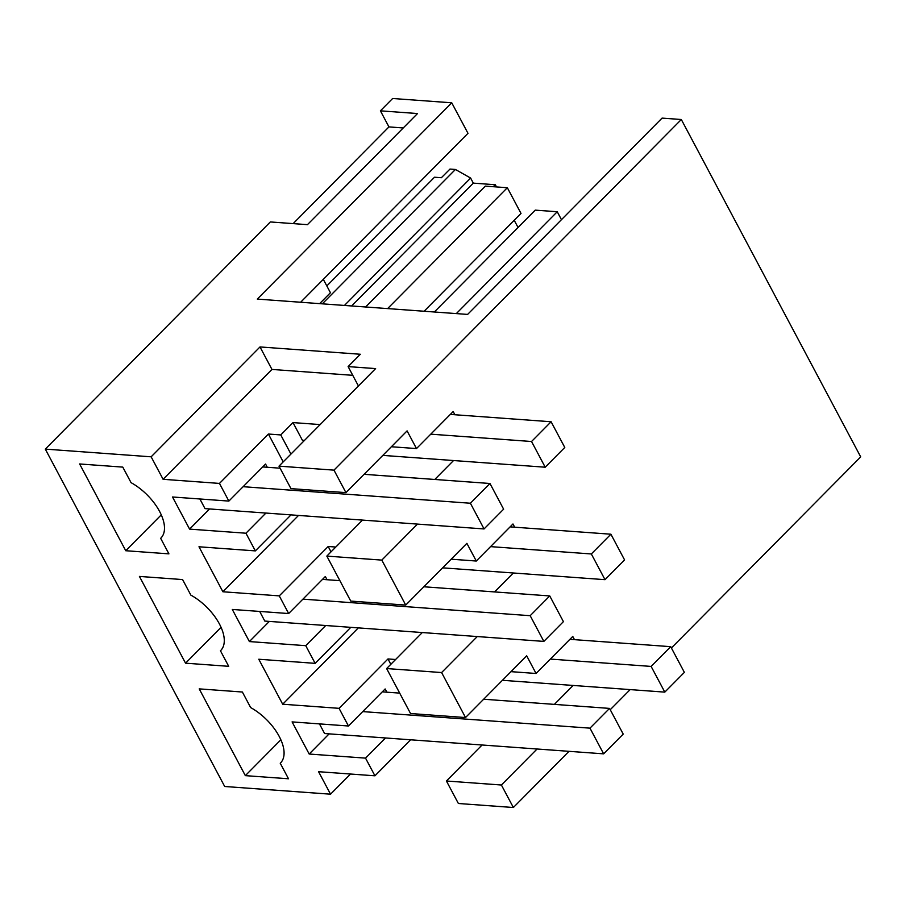<?xml version="1.0" encoding="UTF-8"?>
<svg xmlns="http://www.w3.org/2000/svg" width="906" height="906" viewBox="0 0 906 906"><rect width="100%" height="100%" fill="white"/><g stroke="black" fill="none" stroke-linecap="round" stroke-linejoin="round"><path stroke-width="1.36" d="M259.999 346.941L360.35 354.257L348.119 366.602L375.616 368.595L278.991 466.137L333.974 470.135L681.312 119.513L662.071 118.108L467.609 314.416L257.293 299.093L451.743 102.797L392.638 98.494L380.407 110.838L417.519 113.544L307.451 224.654L270.339 221.947L45.3 449.116L151.143 456.817L259.999 346.941L271.959 369.433L163.103 479.308L219.467 483.419L228.867 501.086L172.502 496.986L189.592 529.115L209.569 508.945M45.3 449.116L224.688 786.487L330.531 794.188L350.509 774.03M380.407 110.838L388.946 126.908L293.148 223.612M496.488 186.93L495.31 184.733L473.294 183.125L470.633 178.063L455.412 169.467L449.988 169.071L441.369 177.723L434.506 177.225L326.817 285.934M325.718 625.514L305.741 645.672L315.141 663.351L258.776 659.24L282.695 704.222L339.059 708.333L348.459 726L292.094 721.901L309.173 754.03L329.15 733.86M305.741 645.672L249.388 641.573L232.298 609.444L288.663 613.543L279.263 595.876L328.187 546.488L331.03 551.856M265.922 513.056L245.945 533.215L255.345 550.893L198.98 546.782L222.899 591.765L279.263 595.876M245.945 533.215L189.592 529.115M151.143 456.817L163.103 479.308M385.514 737.971L365.537 758.129L374.937 775.808L318.572 771.697L330.531 794.188M365.537 758.129L309.173 754.03M131.064 482.66A40.566 20.929 44.7 0 1 160.928 538.039A40.566 20.929 44.7 0 1 160.645 538.311L168.924 553.86L125.753 550.723L79.626 463.963L122.786 467.111L131.064 482.66M190.849 595.117A40.566 20.929 44.7 0 1 220.724 650.497A40.566 20.929 44.7 0 1 220.441 650.768L228.708 666.318L185.549 663.181L139.422 576.42L182.582 579.568L190.849 595.117M245.345 775.638L288.504 778.775L280.237 763.226A40.566 20.929 44.7 0 0 280.52 762.954A40.566 20.929 44.7 0 0 250.645 707.575L242.378 692.025L199.218 688.877L245.345 775.638L280.849 739.794M352.751 375.322L271.959 369.433M348.119 366.602L358.414 385.956M278.991 466.137L290.951 488.628L345.933 492.626L407.088 430.894L416.488 448.572L453.181 411.528L454.88 414.744L450.327 414.416M333.974 470.135L345.933 492.626M434.789 479.467L453.544 460.531M510.112 526.873L514.676 527.201L512.966 523.985L476.284 561.029L466.884 543.351L405.729 605.083L381.811 560.101L417.485 524.087M494.585 591.924L513.34 572.988M422.298 632.547L386.624 668.56L441.607 672.558L477.281 636.544M441.607 672.558L465.525 717.541L526.68 655.808L536.069 673.486L572.762 636.442L574.472 639.659L569.908 639.33M554.381 704.381L573.136 685.446M482.094 745.004L446.42 781.006L501.403 785.015L537.077 749.002M501.403 785.015L513.362 807.506L569.013 751.334M681.312 119.513L860.7 456.884L671.391 647.983M630.157 689.602L610.248 709.704M451.743 102.797L467.983 133.318L300.633 302.253M388.946 126.908L403.249 127.95M514.223 220.283L518.051 227.497M446.42 781.006L458.379 803.497L513.362 807.506M323.317 279.354L330.441 292.729L319.637 303.635M441.369 177.723L449.988 169.071M315.141 663.351L350.815 627.337M322.502 579.387L327.055 579.727L325.345 576.51L288.663 613.543M249.388 641.573L269.354 621.403M259.671 611.437L264.801 621.074L543.849 641.403L563.419 621.641L549.749 595.944L530.18 615.695L543.849 641.403M222.899 591.765L298.527 515.435M328.187 546.488L335.798 547.043M255.345 550.893L291.019 514.88M219.467 483.419L268.391 434.031L283.204 461.89M262.706 466.93L267.259 467.27L265.56 464.053L228.867 501.086M199.875 498.98L205.005 508.617L484.053 528.945L503.623 509.183L489.965 483.487L470.395 503.238L484.053 528.945M268.391 434.031L280.758 434.937L292.989 422.592L320.169 424.574M374.937 775.808L410.611 739.794M339.059 708.333L387.983 658.945L390.826 664.313M382.287 691.844L386.851 692.184L385.141 688.968L348.459 726M319.467 723.894L324.586 733.532L603.645 753.849L623.215 734.098L609.545 708.401L589.976 728.152L603.645 753.849M282.695 704.222L358.323 627.892M387.983 658.945L395.594 659.5M125.753 550.723L161.257 514.88M185.549 663.181L221.053 627.337M416.488 448.572L391.392 446.749M304.473 440.418L302.389 440.259L292.989 422.592M381.811 560.101L326.828 556.103L362.502 520.089M326.828 556.103L350.747 601.086L405.729 605.083M476.284 561.029L451.188 559.195M386.624 668.56L410.543 713.532L465.525 717.541M536.069 673.486L510.984 671.652M495.31 184.733L493.351 186.704M473.294 183.125L351.607 305.968M470.633 178.063L344.45 305.447M455.412 169.467L322.31 303.827M280.758 434.937L290.939 454.076M434.348 311.992L535.242 210.135L557.247 211.744L456.341 313.589M382.83 455.39L545.208 467.213L564.778 447.462L551.108 421.754L531.539 441.505L430.758 434.167M545.208 467.213L531.539 441.505M551.108 421.754L454.88 414.744M561.46 219.671L557.247 211.744M365.616 306.987L485.344 186.126L507.337 187.723L387.609 308.584M424.11 311.245L521.007 213.431L507.337 187.723M243.136 486.692L470.395 503.238M267.259 467.27L280.09 468.198M364.076 474.314L489.965 483.487M442.626 567.847L605.004 579.67L624.574 559.919L610.904 534.212L591.335 553.962L490.542 546.624M605.004 579.67L591.335 553.962M610.904 534.212L514.676 527.201M302.932 599.138L530.18 615.695M327.055 579.727L339.886 580.655M423.872 586.771L549.749 595.944M502.422 680.304L664.8 692.127L684.37 672.377L670.7 646.669L651.131 666.42L550.338 659.081M664.8 692.127L651.131 666.42M670.7 646.669L574.472 639.659M362.717 711.595L589.976 728.152M386.851 692.184L399.682 693.113M483.668 699.228L609.545 708.401"/></g></svg>
